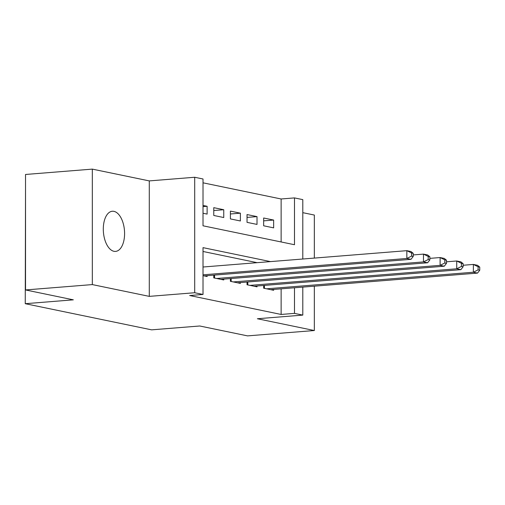<?xml version="1.0" encoding="UTF-8"?>
<svg xmlns="http://www.w3.org/2000/svg" width="505" height="505" viewBox="0 0 505 505"><rect width="100%" height="100%" fill="white"/><g stroke="black" fill="none" stroke-linecap="round" stroke-linejoin="round"><path stroke-width="0.76" d="M113.941 211.355A20.143 10.554 85.4 0 0 112.331 211.248A20.143 10.554 85.4 0 0 103.329 230.646A20.143 10.554 85.4 0 0 113.941 251.301A20.143 10.554 85.4 0 0 115.55 251.402A20.143 10.554 85.4 0 0 124.558 232.01A20.143 10.554 85.4 0 0 113.941 211.355M281.127 241.958L281.127 198.983L294.484 197.909L302.798 199.626L302.798 259.008M314.337 258.087L314.337 215.054L302.798 212.668M25.528 188.201L25.25 303.694L151.639 329.847L199.734 325.99L247.545 335.882L314.337 330.529L314.337 286.177M25.25 303.694L73.339 299.837L25.528 289.946L25.528 174.471L92.327 169.118L92.327 284.586L149.284 296.372L194.703 292.736L194.703 177.261L203.016 178.985L203.016 225.798L294.484 244.723L294.484 197.909M149.284 296.372L149.284 180.904L92.327 169.118M149.284 180.904L194.703 177.261M281.127 198.983L203.016 182.816M25.528 289.946L92.327 284.586M263.661 285.464L263.661 288.21L273.641 290.274L273.641 289.441M247.033 282.024L247.033 284.769L257.013 286.834L257.013 286M230.4 278.583L230.4 281.329L240.38 283.393L240.38 282.56M213.773 275.143L213.773 277.889L223.753 279.953L223.753 279.12M203.016 206.621L207.119 206.292L203.016 205.447M213.773 210.534L223.753 209.733L213.773 207.669L213.773 215.471L223.753 217.535L223.753 209.733M230.4 213.975L240.38 213.173L230.4 211.109L230.4 218.911L240.38 220.975L240.38 213.173M247.033 217.415L257.013 216.613L247.033 214.549L247.033 222.351L257.013 224.416L257.013 216.613M203.016 213.249L207.119 214.095L207.119 206.292M263.661 225.792L273.641 227.862L273.641 220.06L263.661 217.996L263.661 225.792M270.484 261.603L203.016 247.639L203.016 294.453L189.659 295.526L281.127 314.451L281.127 288.841M257.121 262.669L203.016 251.477M203.016 275.661L207.119 276.513L207.119 275.68M302.798 287.105L302.798 315.101L257.38 318.743L314.337 330.529M302.798 315.101L294.484 313.378L294.484 287.768M281.127 314.451L294.484 313.378M203.016 294.453L194.703 292.736M263.661 220.855L273.641 220.06M203.016 274.815L406.847 258.472L411.001 259.33L204.209 275.907M203.016 267.012L406.847 250.669L411.001 251.528L413.229 253.333L411.569 252.992L411.569 256.111L413.229 256.452L413.229 253.333M411.569 256.111L406.847 258.472L406.847 250.669L411.569 252.992M411.001 259.33L413.229 256.452M216.683 278.489L423.474 261.912L427.634 262.77L220.843 279.353M413.229 254.93L423.474 254.11L427.634 254.968L429.862 256.774L428.196 256.433L428.196 259.551L429.862 259.898L429.862 256.774M428.196 259.551L423.474 261.912L423.474 254.11L428.196 256.433M427.634 262.77L429.862 259.898M233.31 281.929L440.108 265.352L444.261 266.211L237.47 282.794M429.862 258.371L440.108 257.55L444.261 258.409L446.489 260.214L444.829 259.873L444.829 262.991L446.489 263.339L446.489 260.214M444.829 262.991L440.108 265.352L440.108 257.55L444.829 259.873M444.261 266.211L446.489 263.339M249.943 285.375L456.735 268.793L460.895 269.657L254.097 286.234M446.489 261.811L456.735 260.99L460.895 261.855L463.123 263.654L461.456 263.313L461.456 266.432L463.123 266.779L463.123 263.654M461.456 266.432L456.735 268.793L456.735 260.99L461.456 263.313M460.895 269.657L463.123 266.779M266.571 288.816L473.368 272.233L477.522 273.098L270.731 289.674M463.123 265.258L473.368 264.431L477.522 265.295L479.75 267.101L478.09 266.754L478.09 269.872L479.75 270.219L479.75 267.101M478.09 269.872L473.368 272.233L473.368 264.431L478.09 266.754M477.522 273.098L479.75 270.219M214.543 278.047L214.543 275.08M231.176 281.487L231.176 278.52M247.803 284.927L247.803 281.96M264.437 288.374L264.437 285.407"/></g></svg>
